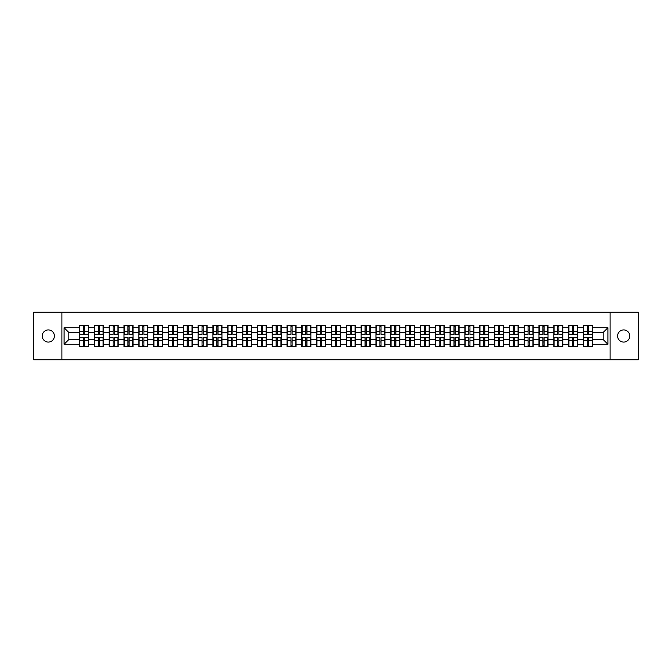 <?xml version="1.0" encoding="UTF-8"?>
<svg xmlns="http://www.w3.org/2000/svg" width="672" height="672" viewBox="0 0 672 672"><rect width="100%" height="100%" fill="white"/><g stroke="black" fill="none" stroke-linecap="round" stroke-linejoin="round"><path stroke-width="1.01" d="M623.675 342.082A6.082 6.082 0 0 1 617.593 336A6.082 6.082 0 0 1 623.675 329.918A6.082 6.082 0 0 1 629.756 336A6.082 6.082 0 0 1 623.675 342.082M48.325 342.082A6.082 6.082 0 0 1 42.244 336A6.082 6.082 0 0 1 48.325 329.918A6.082 6.082 0 0 1 54.407 336A6.082 6.082 0 0 1 48.325 342.082M610.092 359.755L638.4 359.755L638.4 312.245L610.092 312.245L610.092 359.755L61.908 359.755L61.908 312.245L33.6 312.245L33.6 359.755L61.908 359.755M610.092 312.245L61.908 312.245M603.154 339.511L603.154 332.489L592.469 332.489L592.469 339.511L603.154 339.511L607.9 344.266L607.9 327.734L592.469 327.734L592.469 325.265L583.439 325.265L583.439 332.489L577.643 332.489L577.643 339.511L583.439 339.511L583.439 332.489M607.9 344.266L592.469 344.266L592.469 346.735L583.439 346.735L583.439 344.266L577.643 344.266L577.643 346.735L568.621 346.735L568.621 344.266L562.825 344.266L562.825 346.735L553.795 346.735L553.795 344.266L547.999 344.266L547.999 346.735L538.978 346.735L538.978 344.266L533.182 344.266L533.182 346.735L524.16 346.735L524.16 344.266L518.364 344.266L518.364 346.735L509.334 346.735L509.334 344.266L503.538 344.266L503.538 346.735L494.516 346.735L494.516 344.266L488.72 344.266L488.72 346.735L479.699 346.735L479.699 344.266L473.903 344.266L473.903 346.735L464.873 346.735L464.873 344.266L459.077 344.266L459.077 346.735L450.055 346.735L450.055 344.266L444.259 344.266L444.259 346.735L435.229 346.735L435.229 344.266L429.433 344.266L429.433 346.735L420.412 346.735L420.412 344.266L414.616 344.266L414.616 346.735L405.594 346.735L405.594 344.266L399.798 344.266L399.798 346.735L390.768 346.735L390.768 344.266L384.972 344.266L384.972 346.735L375.95 346.735L375.95 344.266L370.154 344.266L370.154 346.735L361.133 346.735L361.133 344.266L355.337 344.266L355.337 346.735L346.307 346.735L346.307 344.266L340.511 344.266L340.511 346.735L331.489 346.735L331.489 344.266L325.693 344.266L325.693 346.735L316.663 346.735L316.663 344.266L310.867 344.266L310.867 346.735L301.846 346.735L301.846 344.266L296.05 344.266L296.05 346.735L287.028 346.735L287.028 344.266L281.232 344.266L281.232 346.735L272.202 346.735L272.202 344.266L266.406 344.266L266.406 346.735L257.384 346.735L257.384 344.266L251.588 344.266L251.588 346.735L242.567 346.735L242.567 344.266L236.771 344.266L236.771 346.735L227.741 346.735L227.741 344.266L221.945 344.266L221.945 346.735L212.923 346.735L212.923 344.266L207.127 344.266L207.127 346.735L198.097 346.735L198.097 344.266L192.301 344.266L192.301 346.735L183.28 346.735L183.28 344.266L177.484 344.266L177.484 346.735L168.462 346.735L168.462 344.266L162.666 344.266L162.666 346.735L153.636 346.735L153.636 344.266L147.84 344.266L147.84 346.735L138.818 346.735L138.818 344.266L133.022 344.266L133.022 346.735L124.001 346.735L124.001 344.266L118.205 344.266L118.205 346.735L109.175 346.735L109.175 344.266L103.379 344.266L103.379 346.735L94.357 346.735L94.357 344.266L88.561 344.266L88.561 346.735L79.531 346.735L79.531 344.266L64.1 344.266L64.1 327.734L79.531 327.734L79.531 332.489L68.846 332.489L68.846 339.511L79.531 339.511L79.531 332.489M583.439 327.734L577.643 327.734L577.643 325.265L568.621 325.265L568.621 327.734L562.825 327.734L562.825 325.265L553.795 325.265L553.795 327.734L547.999 327.734L547.999 325.265L538.978 325.265L538.978 327.734L533.182 327.734L533.182 325.265L524.16 325.265L524.16 327.734L518.364 327.734L518.364 325.265L509.334 325.265L509.334 327.734L503.538 327.734L503.538 325.265L494.516 325.265L494.516 327.734L488.72 327.734L488.72 325.265L479.699 325.265L479.699 327.734L473.903 327.734L473.903 325.265L464.873 325.265L464.873 327.734L459.077 327.734L459.077 325.265L450.055 325.265L450.055 327.734L444.259 327.734L444.259 325.265L435.229 325.265L435.229 327.734L429.433 327.734L429.433 325.265L420.412 325.265L420.412 327.734L414.616 327.734L414.616 325.265L405.594 325.265L405.594 327.734L399.798 327.734L399.798 325.265L390.768 325.265L390.768 327.734L384.972 327.734L384.972 325.265L375.95 325.265L375.95 327.734L370.154 327.734L370.154 325.265L361.133 325.265L361.133 327.734L355.337 327.734L355.337 325.265L346.307 325.265L346.307 327.734L340.511 327.734L340.511 325.265L331.489 325.265L331.489 327.734L325.693 327.734L325.693 325.265L316.663 325.265L316.663 327.734L310.867 327.734L310.867 325.265L301.846 325.265L301.846 327.734L296.05 327.734L296.05 325.265L287.028 325.265L287.028 327.734L281.232 327.734L281.232 325.265L272.202 325.265L272.202 327.734L266.406 327.734L266.406 325.265L257.384 325.265L257.384 327.734L251.588 327.734L251.588 325.265L242.567 325.265L242.567 327.734L236.771 327.734L236.771 325.265L227.741 325.265L227.741 327.734L221.945 327.734L221.945 325.265L212.923 325.265L212.923 327.734L207.127 327.734L207.127 325.265L198.097 325.265L198.097 327.734L192.301 327.734L192.301 325.265L183.28 325.265L183.28 327.734L177.484 327.734L177.484 325.265L168.462 325.265L168.462 327.734L162.666 327.734L162.666 325.265L153.636 325.265L153.636 327.734L147.84 327.734L147.84 325.265L138.818 325.265L138.818 327.734L133.022 327.734L133.022 325.265L124.001 325.265L124.001 327.734L118.205 327.734L118.205 325.265L109.175 325.265L109.175 327.734L103.379 327.734L103.379 325.265L94.357 325.265L94.357 327.734L88.561 327.734L88.561 325.265L79.531 325.265L79.531 327.734M583.439 339.511L583.439 344.266M577.643 339.511L577.643 344.266M577.643 327.734L577.643 332.489M562.825 339.511L568.621 339.511L568.621 332.489L562.825 332.489L562.825 344.266M568.621 339.511L568.621 344.266M568.621 327.734L568.621 332.489M562.825 327.734L562.825 332.489M547.999 339.511L553.795 339.511L553.795 332.489L547.999 332.489L547.999 344.266M553.795 339.511L553.795 344.266M553.795 327.734L553.795 332.489M547.999 327.734L547.999 332.489M533.182 339.511L538.978 339.511L538.978 332.489L533.182 332.489L533.182 344.266M538.978 339.511L538.978 344.266M538.978 327.734L538.978 332.489M533.182 327.734L533.182 332.489M518.364 339.511L524.16 339.511L524.16 332.489L518.364 332.489L518.364 344.266M524.16 339.511L524.16 344.266M524.16 327.734L524.16 332.489M518.364 327.734L518.364 332.489M503.538 339.511L509.334 339.511L509.334 332.489L503.538 332.489L503.538 344.266M509.334 339.511L509.334 344.266M509.334 327.734L509.334 332.489M503.538 327.734L503.538 332.489M488.72 339.511L494.516 339.511L494.516 332.489L488.72 332.489L488.72 344.266M494.516 339.511L494.516 344.266M494.516 327.734L494.516 332.489M488.72 327.734L488.72 332.489M473.903 339.511L479.699 339.511L479.699 332.489L473.903 332.489L473.903 344.266M479.699 339.511L479.699 344.266M479.699 327.734L479.699 332.489M473.903 327.734L473.903 332.489M459.077 339.511L464.873 339.511L464.873 332.489L459.077 332.489L459.077 344.266M464.873 339.511L464.873 344.266M464.873 327.734L464.873 332.489M459.077 327.734L459.077 332.489M444.259 339.511L450.055 339.511L450.055 332.489L444.259 332.489L444.259 344.266M450.055 339.511L450.055 344.266M450.055 327.734L450.055 332.489M444.259 327.734L444.259 332.489M429.433 339.511L435.229 339.511L435.229 332.489L429.433 332.489L429.433 344.266M435.229 339.511L435.229 344.266M435.229 327.734L435.229 332.489M429.433 327.734L429.433 332.489M414.616 339.511L420.412 339.511L420.412 332.489L414.616 332.489L414.616 344.266M420.412 339.511L420.412 344.266M420.412 327.734L420.412 332.489M414.616 327.734L414.616 332.489M399.798 339.511L405.594 339.511L405.594 332.489L399.798 332.489L399.798 344.266M405.594 339.511L405.594 344.266M405.594 327.734L405.594 332.489M399.798 327.734L399.798 332.489M384.972 339.511L390.768 339.511L390.768 332.489L384.972 332.489L384.972 344.266M390.768 339.511L390.768 344.266M390.768 327.734L390.768 332.489M384.972 327.734L384.972 332.489M370.154 339.511L375.95 339.511L375.95 332.489L370.154 332.489L370.154 344.266M375.95 339.511L375.95 344.266M375.95 327.734L375.95 332.489M370.154 327.734L370.154 332.489M355.337 339.511L361.133 339.511L361.133 332.489L355.337 332.489L355.337 344.266M361.133 339.511L361.133 344.266M361.133 327.734L361.133 332.489M355.337 327.734L355.337 332.489M340.511 339.511L346.307 339.511L346.307 332.489L340.511 332.489L340.511 344.266M346.307 339.511L346.307 344.266M346.307 327.734L346.307 332.489M340.511 327.734L340.511 332.489M325.693 339.511L331.489 339.511L331.489 332.489L325.693 332.489L325.693 344.266M331.489 339.511L331.489 344.266M331.489 327.734L331.489 332.489M325.693 327.734L325.693 332.489M310.867 339.511L316.663 339.511L316.663 332.489L310.867 332.489L310.867 344.266M316.663 339.511L316.663 344.266M316.663 327.734L316.663 332.489M310.867 327.734L310.867 332.489M296.05 339.511L301.846 339.511L301.846 332.489L296.05 332.489L296.05 344.266M301.846 339.511L301.846 344.266M301.846 327.734L301.846 332.489M296.05 327.734L296.05 332.489M281.232 339.511L287.028 339.511L287.028 332.489L281.232 332.489L281.232 344.266M287.028 339.511L287.028 344.266M287.028 327.734L287.028 332.489M281.232 327.734L281.232 332.489M266.406 339.511L272.202 339.511L272.202 332.489L266.406 332.489L266.406 344.266M272.202 339.511L272.202 344.266M272.202 327.734L272.202 332.489M266.406 327.734L266.406 332.489M251.588 339.511L257.384 339.511L257.384 332.489L251.588 332.489L251.588 344.266M257.384 339.511L257.384 344.266M257.384 327.734L257.384 332.489M251.588 327.734L251.588 332.489M236.771 339.511L242.567 339.511L242.567 332.489L236.771 332.489L236.771 344.266M242.567 339.511L242.567 344.266M242.567 327.734L242.567 332.489M236.771 327.734L236.771 332.489M221.945 339.511L227.741 339.511L227.741 332.489L221.945 332.489L221.945 344.266M227.741 339.511L227.741 344.266M227.741 327.734L227.741 332.489M221.945 327.734L221.945 332.489M207.127 339.511L212.923 339.511L212.923 332.489L207.127 332.489L207.127 344.266M212.923 339.511L212.923 344.266M212.923 327.734L212.923 332.489M207.127 327.734L207.127 332.489M192.301 339.511L198.097 339.511L198.097 332.489L192.301 332.489L192.301 344.266M198.097 339.511L198.097 344.266M198.097 327.734L198.097 332.489M192.301 327.734L192.301 332.489M177.484 339.511L183.28 339.511L183.28 332.489L177.484 332.489L177.484 344.266M183.28 339.511L183.28 344.266M183.28 327.734L183.28 332.489M177.484 327.734L177.484 332.489M162.666 339.511L168.462 339.511L168.462 332.489L162.666 332.489L162.666 344.266M168.462 339.511L168.462 344.266M168.462 327.734L168.462 332.489M162.666 327.734L162.666 332.489M147.84 339.511L153.636 339.511L153.636 332.489L147.84 332.489L147.84 344.266M153.636 339.511L153.636 344.266M153.636 327.734L153.636 332.489M147.84 327.734L147.84 332.489M133.022 339.511L138.818 339.511L138.818 332.489L133.022 332.489L133.022 344.266M138.818 339.511L138.818 344.266M138.818 327.734L138.818 332.489M133.022 327.734L133.022 332.489M118.205 339.511L124.001 339.511L124.001 332.489L118.205 332.489L118.205 344.266M124.001 339.511L124.001 344.266M124.001 327.734L124.001 332.489M118.205 327.734L118.205 332.489M103.379 339.511L109.175 339.511L109.175 332.489L103.379 332.489L103.379 344.266M109.175 339.511L109.175 344.266M109.175 327.734L109.175 332.489M103.379 327.734L103.379 332.489M88.561 339.511L94.357 339.511L94.357 332.489L88.561 332.489L88.561 344.266M94.357 339.511L94.357 344.266M94.357 327.734L94.357 332.489M88.561 327.734L88.561 332.489M79.531 339.511L79.531 344.266M68.846 339.511L64.1 344.266M64.1 327.734L68.846 332.489M592.469 339.511L592.469 344.266M592.469 327.734L592.469 332.489M607.9 327.734L603.154 332.489M88.276 325.265L88.276 334.387L84.622 334.387L84.622 325.265M83.479 325.265L83.479 334.387L79.817 334.387L79.817 325.265M83.479 326.5L84.622 326.5M84.622 330.011L83.479 330.011M79.817 346.735L79.817 337.613L83.479 337.613L83.479 346.735M84.622 346.735L84.622 337.613L88.276 337.613L88.276 346.735M84.622 345.5L83.479 345.5M83.479 341.989L84.622 341.989M103.093 325.265L103.093 334.387L99.439 334.387L99.439 325.265M98.297 325.265L98.297 334.387L94.643 334.387L94.643 325.265M98.297 326.5L99.439 326.5M99.439 330.011L98.297 330.011M117.919 325.265L117.919 334.387L114.257 334.387L114.257 325.265M113.123 325.265L113.123 334.387L109.46 334.387L109.46 325.265M113.123 326.5L114.257 326.5M114.257 330.011L113.123 330.011M132.737 325.265L132.737 334.387L129.083 334.387L129.083 325.265M127.94 325.265L127.94 334.387L124.278 334.387L124.278 325.265M127.94 326.5L129.083 326.5M129.083 330.011L127.94 330.011M147.554 325.265L147.554 334.387L143.9 334.387L143.9 325.265M142.758 325.265L142.758 334.387L139.104 334.387L139.104 325.265M142.758 326.5L143.9 326.5M143.9 330.011L142.758 330.011M162.38 325.265L162.38 334.387L158.718 334.387L158.718 325.265M157.584 325.265L157.584 334.387L153.922 334.387L153.922 325.265M157.584 326.5L158.718 326.5M158.718 330.011L157.584 330.011M94.643 346.735L94.643 337.613L98.297 337.613L98.297 346.735M99.439 346.735L99.439 337.613L103.093 337.613L103.093 346.735M99.439 345.5L98.297 345.5M98.297 341.989L99.439 341.989M109.46 346.735L109.46 337.613L113.123 337.613L113.123 346.735M114.257 346.735L114.257 337.613L117.919 337.613L117.919 346.735M114.257 345.5L113.123 345.5M113.123 341.989L114.257 341.989M124.278 346.735L124.278 337.613L127.94 337.613L127.94 346.735M129.083 346.735L129.083 337.613L132.737 337.613L132.737 346.735M129.083 345.5L127.94 345.5M127.94 341.989L129.083 341.989M139.104 346.735L139.104 337.613L142.758 337.613L142.758 346.735M143.9 346.735L143.9 337.613L147.554 337.613L147.554 346.735M143.9 345.5L142.758 345.5M142.758 341.989L143.9 341.989M153.922 346.735L153.922 337.613L157.584 337.613L157.584 346.735M158.718 346.735L158.718 337.613L162.38 337.613L162.38 346.735M158.718 345.5L157.584 345.5M157.584 341.989L158.718 341.989M177.198 325.265L177.198 334.387L173.544 334.387L173.544 325.265M172.402 325.265L172.402 334.387L168.748 334.387L168.748 325.265M172.402 326.5L173.544 326.5M173.544 330.011L172.402 330.011M168.748 346.735L168.748 337.613L172.402 337.613L172.402 346.735M173.544 346.735L173.544 337.613L177.198 337.613L177.198 346.735M173.544 345.5L172.402 345.5M172.402 341.989L173.544 341.989M192.024 325.265L192.024 334.387L188.362 334.387L188.362 325.265M187.219 325.265L187.219 334.387L183.565 334.387L183.565 325.265M187.219 326.5L188.362 326.5M188.362 330.011L187.219 330.011M183.565 346.735L183.565 337.613L187.219 337.613L187.219 346.735M188.362 346.735L188.362 337.613L192.024 337.613L192.024 346.735M188.362 345.5L187.219 345.5M187.219 341.989L188.362 341.989M206.842 325.265L206.842 334.387L203.188 334.387L203.188 325.265M202.045 325.265L202.045 334.387L198.383 334.387L198.383 325.265M202.045 326.5L203.188 326.5M203.188 330.011L202.045 330.011M198.383 346.735L198.383 337.613L202.045 337.613L202.045 346.735M203.188 346.735L203.188 337.613L206.842 337.613L206.842 346.735M203.188 345.5L202.045 345.5M202.045 341.989L203.188 341.989M221.659 325.265L221.659 334.387L218.005 334.387L218.005 325.265M216.863 325.265L216.863 334.387L213.209 334.387L213.209 325.265M216.863 326.5L218.005 326.5M218.005 330.011L216.863 330.011M213.209 346.735L213.209 337.613L216.863 337.613L216.863 346.735M218.005 346.735L218.005 337.613L221.659 337.613L221.659 346.735M218.005 345.5L216.863 345.5M216.863 341.989L218.005 341.989M236.485 325.265L236.485 334.387L232.823 334.387L232.823 325.265M231.689 325.265L231.689 334.387L228.026 334.387L228.026 325.265M231.689 326.5L232.823 326.5M232.823 330.011L231.689 330.011M228.026 346.735L228.026 337.613L231.689 337.613L231.689 346.735M232.823 346.735L232.823 337.613L236.485 337.613L236.485 346.735M232.823 345.5L231.689 345.5M231.689 341.989L232.823 341.989M251.303 325.265L251.303 334.387L247.649 334.387L247.649 325.265M246.506 325.265L246.506 334.387L242.844 334.387L242.844 325.265M246.506 326.5L247.649 326.5M247.649 330.011L246.506 330.011M242.844 346.735L242.844 337.613L246.506 337.613L246.506 346.735M247.649 346.735L247.649 337.613L251.303 337.613L251.303 346.735M247.649 345.5L246.506 345.5M246.506 341.989L247.649 341.989M266.12 325.265L266.12 334.387L262.466 334.387L262.466 325.265M261.324 325.265L261.324 334.387L257.67 334.387L257.67 325.265M261.324 326.5L262.466 326.5M262.466 330.011L261.324 330.011M257.67 346.735L257.67 337.613L261.324 337.613L261.324 346.735M262.466 346.735L262.466 337.613L266.12 337.613L266.12 346.735M262.466 345.5L261.324 345.5M261.324 341.989L262.466 341.989M280.946 325.265L280.946 334.387L277.284 334.387L277.284 325.265M276.15 325.265L276.15 334.387L272.488 334.387L272.488 325.265M276.15 326.5L277.284 326.5M277.284 330.011L276.15 330.011M272.488 346.735L272.488 337.613L276.15 337.613L276.15 346.735M277.284 346.735L277.284 337.613L280.946 337.613L280.946 346.735M277.284 345.5L276.15 345.5M276.15 341.989L277.284 341.989M295.764 325.265L295.764 334.387L292.11 334.387L292.11 325.265M290.968 325.265L290.968 334.387L287.314 334.387L287.314 325.265M290.968 326.5L292.11 326.5M292.11 330.011L290.968 330.011M287.314 346.735L287.314 337.613L290.968 337.613L290.968 346.735M292.11 346.735L292.11 337.613L295.764 337.613L295.764 346.735M292.11 345.5L290.968 345.5M290.968 341.989L292.11 341.989M310.59 325.265L310.59 334.387L306.928 334.387L306.928 325.265M305.785 325.265L305.785 334.387L302.131 334.387L302.131 325.265M305.785 326.5L306.928 326.5M306.928 330.011L305.785 330.011M302.131 346.735L302.131 337.613L305.785 337.613L305.785 346.735M306.928 346.735L306.928 337.613L310.59 337.613L310.59 346.735M306.928 345.5L305.785 345.5M305.785 341.989L306.928 341.989M325.408 325.265L325.408 334.387L321.745 334.387L321.745 325.265M320.611 325.265L320.611 334.387L316.949 334.387L316.949 325.265M320.611 326.5L321.745 326.5M321.745 330.011L320.611 330.011M316.949 346.735L316.949 337.613L320.611 337.613L320.611 346.735M321.745 346.735L321.745 337.613L325.408 337.613L325.408 346.735M321.745 345.5L320.611 345.5M320.611 341.989L321.745 341.989M340.225 325.265L340.225 334.387L336.571 334.387L336.571 325.265M335.429 325.265L335.429 334.387L331.775 334.387L331.775 325.265M335.429 326.5L336.571 326.5M336.571 330.011L335.429 330.011M331.775 346.735L331.775 337.613L335.429 337.613L335.429 346.735M336.571 346.735L336.571 337.613L340.225 337.613L340.225 346.735M336.571 345.5L335.429 345.5M335.429 341.989L336.571 341.989M355.051 325.265L355.051 334.387L351.389 334.387L351.389 325.265M350.255 325.265L350.255 334.387L346.592 334.387L346.592 325.265M350.255 326.5L351.389 326.5M351.389 330.011L350.255 330.011M346.592 346.735L346.592 337.613L350.255 337.613L350.255 346.735M351.389 346.735L351.389 337.613L355.051 337.613L355.051 346.735M351.389 345.5L350.255 345.5M350.255 341.989L351.389 341.989M369.869 325.265L369.869 334.387L366.215 334.387L366.215 325.265M365.072 325.265L365.072 334.387L361.41 334.387L361.41 325.265M365.072 326.5L366.215 326.5M366.215 330.011L365.072 330.011M361.41 346.735L361.41 337.613L365.072 337.613L365.072 346.735M366.215 346.735L366.215 337.613L369.869 337.613L369.869 346.735M366.215 345.5L365.072 345.5M365.072 341.989L366.215 341.989M384.686 325.265L384.686 334.387L381.032 334.387L381.032 325.265M379.89 325.265L379.89 334.387L376.236 334.387L376.236 325.265M379.89 326.5L381.032 326.5M381.032 330.011L379.89 330.011M376.236 346.735L376.236 337.613L379.89 337.613L379.89 346.735M381.032 346.735L381.032 337.613L384.686 337.613L384.686 346.735M381.032 345.5L379.89 345.5M379.89 341.989L381.032 341.989M399.512 325.265L399.512 334.387L395.85 334.387L395.85 325.265M394.716 325.265L394.716 334.387L391.054 334.387L391.054 325.265M394.716 326.5L395.85 326.5M395.85 330.011L394.716 330.011M391.054 346.735L391.054 337.613L394.716 337.613L394.716 346.735M395.85 346.735L395.85 337.613L399.512 337.613L399.512 346.735M395.85 345.5L394.716 345.5M394.716 341.989L395.85 341.989M414.33 325.265L414.33 334.387L410.676 334.387L410.676 325.265M409.534 325.265L409.534 334.387L405.88 334.387L405.88 325.265M409.534 326.5L410.676 326.5M410.676 330.011L409.534 330.011M405.88 346.735L405.88 337.613L409.534 337.613L409.534 346.735M410.676 346.735L410.676 337.613L414.33 337.613L414.33 346.735M410.676 345.5L409.534 345.5M409.534 341.989L410.676 341.989M429.156 325.265L429.156 334.387L425.494 334.387L425.494 325.265M424.351 325.265L424.351 334.387L420.697 334.387L420.697 325.265M424.351 326.5L425.494 326.5M425.494 330.011L424.351 330.011M420.697 346.735L420.697 337.613L424.351 337.613L424.351 346.735M425.494 346.735L425.494 337.613L429.156 337.613L429.156 346.735M425.494 345.5L424.351 345.5M424.351 341.989L425.494 341.989M443.974 325.265L443.974 334.387L440.311 334.387L440.311 325.265M439.177 325.265L439.177 334.387L435.515 334.387L435.515 325.265M439.177 326.5L440.311 326.5M440.311 330.011L439.177 330.011M435.515 346.735L435.515 337.613L439.177 337.613L439.177 346.735M440.311 346.735L440.311 337.613L443.974 337.613L443.974 346.735M440.311 345.5L439.177 345.5M439.177 341.989L440.311 341.989M458.791 325.265L458.791 334.387L455.137 334.387L455.137 325.265M453.995 325.265L453.995 334.387L450.341 334.387L450.341 325.265M453.995 326.5L455.137 326.5M455.137 330.011L453.995 330.011M450.341 346.735L450.341 337.613L453.995 337.613L453.995 346.735M455.137 346.735L455.137 337.613L458.791 337.613L458.791 346.735M455.137 345.5L453.995 345.5M453.995 341.989L455.137 341.989M473.617 325.265L473.617 334.387L469.955 334.387L469.955 325.265M468.812 325.265L468.812 334.387L465.158 334.387L465.158 325.265M468.812 326.5L469.955 326.5M469.955 330.011L468.812 330.011M465.158 346.735L465.158 337.613L468.812 337.613L468.812 346.735M469.955 346.735L469.955 337.613L473.617 337.613L473.617 346.735M469.955 345.5L468.812 345.5M468.812 341.989L469.955 341.989M488.435 325.265L488.435 334.387L484.781 334.387L484.781 325.265M483.638 325.265L483.638 334.387L479.976 334.387L479.976 325.265M483.638 326.5L484.781 326.5M484.781 330.011L483.638 330.011M479.976 346.735L479.976 337.613L483.638 337.613L483.638 346.735M484.781 346.735L484.781 337.613L488.435 337.613L488.435 346.735M484.781 345.5L483.638 345.5M483.638 341.989L484.781 341.989M503.252 325.265L503.252 334.387L499.598 334.387L499.598 325.265M498.456 325.265L498.456 334.387L494.802 334.387L494.802 325.265M498.456 326.5L499.598 326.5M499.598 330.011L498.456 330.011M494.802 346.735L494.802 337.613L498.456 337.613L498.456 346.735M499.598 346.735L499.598 337.613L503.252 337.613L503.252 346.735M499.598 345.5L498.456 345.5M498.456 341.989L499.598 341.989M518.078 325.265L518.078 334.387L514.416 334.387L514.416 325.265M513.282 325.265L513.282 334.387L509.62 334.387L509.62 325.265M513.282 326.5L514.416 326.5M514.416 330.011L513.282 330.011M509.62 346.735L509.62 337.613L513.282 337.613L513.282 346.735M514.416 346.735L514.416 337.613L518.078 337.613L518.078 346.735M514.416 345.5L513.282 345.5M513.282 341.989L514.416 341.989M532.896 325.265L532.896 334.387L529.242 334.387L529.242 325.265M528.1 325.265L528.1 334.387L524.446 334.387L524.446 325.265M528.1 326.5L529.242 326.5M529.242 330.011L528.1 330.011M524.446 346.735L524.446 337.613L528.1 337.613L528.1 346.735M529.242 346.735L529.242 337.613L532.896 337.613L532.896 346.735M529.242 345.5L528.1 345.5M528.1 341.989L529.242 341.989M547.722 325.265L547.722 334.387L544.06 334.387L544.06 325.265M542.917 325.265L542.917 334.387L539.263 334.387L539.263 325.265M542.917 326.5L544.06 326.5M544.06 330.011L542.917 330.011M539.263 346.735L539.263 337.613L542.917 337.613L542.917 346.735M544.06 346.735L544.06 337.613L547.722 337.613L547.722 346.735M544.06 345.5L542.917 345.5M542.917 341.989L544.06 341.989M562.54 325.265L562.54 334.387L558.877 334.387L558.877 325.265M557.743 325.265L557.743 334.387L554.081 334.387L554.081 325.265M557.743 326.5L558.877 326.5M558.877 330.011L557.743 330.011M554.081 346.735L554.081 337.613L557.743 337.613L557.743 346.735M558.877 346.735L558.877 337.613L562.54 337.613L562.54 346.735M558.877 345.5L557.743 345.5M557.743 341.989L558.877 341.989M577.357 325.265L577.357 334.387L573.703 334.387L573.703 325.265M572.561 325.265L572.561 334.387L568.907 334.387L568.907 325.265M572.561 326.5L573.703 326.5M573.703 330.011L572.561 330.011M568.907 346.735L568.907 337.613L572.561 337.613L572.561 346.735M573.703 346.735L573.703 337.613L577.357 337.613L577.357 346.735M573.703 345.5L572.561 345.5M572.561 341.989L573.703 341.989M592.183 325.265L592.183 334.387L588.521 334.387L588.521 325.265M587.378 325.265L587.378 334.387L583.724 334.387L583.724 325.265M587.378 326.5L588.521 326.5M588.521 330.011L587.378 330.011M583.724 346.735L583.724 337.613L587.378 337.613L587.378 346.735M588.521 346.735L588.521 337.613L592.183 337.613L592.183 346.735M588.521 345.5L587.378 345.5M587.378 341.989L588.521 341.989M83.479 331.456L79.817 331.456M83.479 334.261L79.817 334.261M88.276 331.456L84.622 331.456M88.276 334.261L84.622 334.261M84.622 340.544L88.276 340.544M84.622 337.739L88.276 337.739M79.817 340.544L83.479 340.544M79.817 337.739L83.479 337.739M98.297 331.456L94.643 331.456M98.297 334.261L94.643 334.261M103.093 331.456L99.439 331.456M103.093 334.261L99.439 334.261M113.123 331.456L109.46 331.456M113.123 334.261L109.46 334.261M117.919 331.456L114.257 331.456M117.919 334.261L114.257 334.261M127.94 331.456L124.278 331.456M127.94 334.261L124.278 334.261M132.737 331.456L129.083 331.456M132.737 334.261L129.083 334.261M142.758 331.456L139.104 331.456M142.758 334.261L139.104 334.261M147.554 331.456L143.9 331.456M147.554 334.261L143.9 334.261M157.584 331.456L153.922 331.456M157.584 334.261L153.922 334.261M162.38 331.456L158.718 331.456M162.38 334.261L158.718 334.261M99.439 340.544L103.093 340.544M99.439 337.739L103.093 337.739M94.643 340.544L98.297 340.544M94.643 337.739L98.297 337.739M114.257 340.544L117.919 340.544M114.257 337.739L117.919 337.739M109.46 340.544L113.123 340.544M109.46 337.739L113.123 337.739M129.083 340.544L132.737 340.544M129.083 337.739L132.737 337.739M124.278 340.544L127.94 340.544M124.278 337.739L127.94 337.739M143.9 340.544L147.554 340.544M143.9 337.739L147.554 337.739M139.104 340.544L142.758 340.544M139.104 337.739L142.758 337.739M158.718 340.544L162.38 340.544M158.718 337.739L162.38 337.739M153.922 340.544L157.584 340.544M153.922 337.739L157.584 337.739M172.402 331.456L168.748 331.456M172.402 334.261L168.748 334.261M177.198 331.456L173.544 331.456M177.198 334.261L173.544 334.261M173.544 340.544L177.198 340.544M173.544 337.739L177.198 337.739M168.748 340.544L172.402 340.544M168.748 337.739L172.402 337.739M187.219 331.456L183.565 331.456M187.219 334.261L183.565 334.261M192.024 331.456L188.362 331.456M192.024 334.261L188.362 334.261M188.362 340.544L192.024 340.544M188.362 337.739L192.024 337.739M183.565 340.544L187.219 340.544M183.565 337.739L187.219 337.739M202.045 331.456L198.383 331.456M202.045 334.261L198.383 334.261M206.842 331.456L203.188 331.456M206.842 334.261L203.188 334.261M203.188 340.544L206.842 340.544M203.188 337.739L206.842 337.739M198.383 340.544L202.045 340.544M198.383 337.739L202.045 337.739M216.863 331.456L213.209 331.456M216.863 334.261L213.209 334.261M221.659 331.456L218.005 331.456M221.659 334.261L218.005 334.261M218.005 340.544L221.659 340.544M218.005 337.739L221.659 337.739M213.209 340.544L216.863 340.544M213.209 337.739L216.863 337.739M231.689 331.456L228.026 331.456M231.689 334.261L228.026 334.261M236.485 331.456L232.823 331.456M236.485 334.261L232.823 334.261M232.823 340.544L236.485 340.544M232.823 337.739L236.485 337.739M228.026 340.544L231.689 340.544M228.026 337.739L231.689 337.739M246.506 331.456L242.844 331.456M246.506 334.261L242.844 334.261M251.303 331.456L247.649 331.456M251.303 334.261L247.649 334.261M247.649 340.544L251.303 340.544M247.649 337.739L251.303 337.739M242.844 340.544L246.506 340.544M242.844 337.739L246.506 337.739M261.324 331.456L257.67 331.456M261.324 334.261L257.67 334.261M266.12 331.456L262.466 331.456M266.12 334.261L262.466 334.261M262.466 340.544L266.12 340.544M262.466 337.739L266.12 337.739M257.67 340.544L261.324 340.544M257.67 337.739L261.324 337.739M276.15 331.456L272.488 331.456M276.15 334.261L272.488 334.261M280.946 331.456L277.284 331.456M280.946 334.261L277.284 334.261M277.284 340.544L280.946 340.544M277.284 337.739L280.946 337.739M272.488 340.544L276.15 340.544M272.488 337.739L276.15 337.739M290.968 331.456L287.314 331.456M290.968 334.261L287.314 334.261M295.764 331.456L292.11 331.456M295.764 334.261L292.11 334.261M292.11 340.544L295.764 340.544M292.11 337.739L295.764 337.739M287.314 340.544L290.968 340.544M287.314 337.739L290.968 337.739M305.785 331.456L302.131 331.456M305.785 334.261L302.131 334.261M310.59 331.456L306.928 331.456M310.59 334.261L306.928 334.261M306.928 340.544L310.59 340.544M306.928 337.739L310.59 337.739M302.131 340.544L305.785 340.544M302.131 337.739L305.785 337.739M320.611 331.456L316.949 331.456M320.611 334.261L316.949 334.261M325.408 331.456L321.745 331.456M325.408 334.261L321.745 334.261M321.745 340.544L325.408 340.544M321.745 337.739L325.408 337.739M316.949 340.544L320.611 340.544M316.949 337.739L320.611 337.739M335.429 331.456L331.775 331.456M335.429 334.261L331.775 334.261M340.225 331.456L336.571 331.456M340.225 334.261L336.571 334.261M336.571 340.544L340.225 340.544M336.571 337.739L340.225 337.739M331.775 340.544L335.429 340.544M331.775 337.739L335.429 337.739M350.255 331.456L346.592 331.456M350.255 334.261L346.592 334.261M355.051 331.456L351.389 331.456M355.051 334.261L351.389 334.261M351.389 340.544L355.051 340.544M351.389 337.739L355.051 337.739M346.592 340.544L350.255 340.544M346.592 337.739L350.255 337.739M365.072 331.456L361.41 331.456M365.072 334.261L361.41 334.261M369.869 331.456L366.215 331.456M369.869 334.261L366.215 334.261M366.215 340.544L369.869 340.544M366.215 337.739L369.869 337.739M361.41 340.544L365.072 340.544M361.41 337.739L365.072 337.739M379.89 331.456L376.236 331.456M379.89 334.261L376.236 334.261M384.686 331.456L381.032 331.456M384.686 334.261L381.032 334.261M381.032 340.544L384.686 340.544M381.032 337.739L384.686 337.739M376.236 340.544L379.89 340.544M376.236 337.739L379.89 337.739M394.716 331.456L391.054 331.456M394.716 334.261L391.054 334.261M399.512 331.456L395.85 331.456M399.512 334.261L395.85 334.261M395.85 340.544L399.512 340.544M395.85 337.739L399.512 337.739M391.054 340.544L394.716 340.544M391.054 337.739L394.716 337.739M409.534 331.456L405.88 331.456M409.534 334.261L405.88 334.261M414.33 331.456L410.676 331.456M414.33 334.261L410.676 334.261M410.676 340.544L414.33 340.544M410.676 337.739L414.33 337.739M405.88 340.544L409.534 340.544M405.88 337.739L409.534 337.739M424.351 331.456L420.697 331.456M424.351 334.261L420.697 334.261M429.156 331.456L425.494 331.456M429.156 334.261L425.494 334.261M425.494 340.544L429.156 340.544M425.494 337.739L429.156 337.739M420.697 340.544L424.351 340.544M420.697 337.739L424.351 337.739M439.177 331.456L435.515 331.456M439.177 334.261L435.515 334.261M443.974 331.456L440.311 331.456M443.974 334.261L440.311 334.261M440.311 340.544L443.974 340.544M440.311 337.739L443.974 337.739M435.515 340.544L439.177 340.544M435.515 337.739L439.177 337.739M453.995 331.456L450.341 331.456M453.995 334.261L450.341 334.261M458.791 331.456L455.137 331.456M458.791 334.261L455.137 334.261M455.137 340.544L458.791 340.544M455.137 337.739L458.791 337.739M450.341 340.544L453.995 340.544M450.341 337.739L453.995 337.739M468.812 331.456L465.158 331.456M468.812 334.261L465.158 334.261M473.617 331.456L469.955 331.456M473.617 334.261L469.955 334.261M469.955 340.544L473.617 340.544M469.955 337.739L473.617 337.739M465.158 340.544L468.812 340.544M465.158 337.739L468.812 337.739M483.638 331.456L479.976 331.456M483.638 334.261L479.976 334.261M488.435 331.456L484.781 331.456M488.435 334.261L484.781 334.261M484.781 340.544L488.435 340.544M484.781 337.739L488.435 337.739M479.976 340.544L483.638 340.544M479.976 337.739L483.638 337.739M498.456 331.456L494.802 331.456M498.456 334.261L494.802 334.261M503.252 331.456L499.598 331.456M503.252 334.261L499.598 334.261M499.598 340.544L503.252 340.544M499.598 337.739L503.252 337.739M494.802 340.544L498.456 340.544M494.802 337.739L498.456 337.739M513.282 331.456L509.62 331.456M513.282 334.261L509.62 334.261M518.078 331.456L514.416 331.456M518.078 334.261L514.416 334.261M514.416 340.544L518.078 340.544M514.416 337.739L518.078 337.739M509.62 340.544L513.282 340.544M509.62 337.739L513.282 337.739M528.1 331.456L524.446 331.456M528.1 334.261L524.446 334.261M532.896 331.456L529.242 331.456M532.896 334.261L529.242 334.261M529.242 340.544L532.896 340.544M529.242 337.739L532.896 337.739M524.446 340.544L528.1 340.544M524.446 337.739L528.1 337.739M542.917 331.456L539.263 331.456M542.917 334.261L539.263 334.261M547.722 331.456L544.06 331.456M547.722 334.261L544.06 334.261M544.06 340.544L547.722 340.544M544.06 337.739L547.722 337.739M539.263 340.544L542.917 340.544M539.263 337.739L542.917 337.739M557.743 331.456L554.081 331.456M557.743 334.261L554.081 334.261M562.54 331.456L558.877 331.456M562.54 334.261L558.877 334.261M558.877 340.544L562.54 340.544M558.877 337.739L562.54 337.739M554.081 340.544L557.743 340.544M554.081 337.739L557.743 337.739M572.561 331.456L568.907 331.456M572.561 334.261L568.907 334.261M577.357 331.456L573.703 331.456M577.357 334.261L573.703 334.261M573.703 340.544L577.357 340.544M573.703 337.739L577.357 337.739M568.907 340.544L572.561 340.544M568.907 337.739L572.561 337.739M587.378 331.456L583.724 331.456M587.378 334.261L583.724 334.261M592.183 331.456L588.521 331.456M592.183 334.261L588.521 334.261M588.521 340.544L592.183 340.544M588.521 337.739L592.183 337.739M583.724 340.544L587.378 340.544M583.724 337.739L587.378 337.739"/></g></svg>

